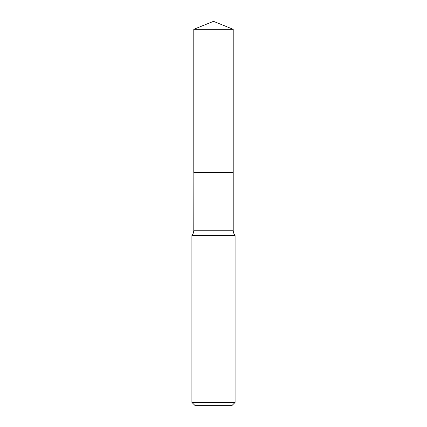 <?xml version="1.0" encoding="UTF-8"?>
<svg xmlns="http://www.w3.org/2000/svg" width="427" height="427" viewBox="0 0 427 427"><rect width="100%" height="100%" fill="white"/><g stroke="black" fill="none" stroke-linecap="round" stroke-linejoin="round"><path stroke-width="0.64" d="M233.211 29.314L193.789 29.314L193.789 172.487L233.211 172.487L233.211 29.314L213.5 21.35L193.789 29.314M193.847 172.487L193.789 230.212A8.556 8.556 0 0 1 191.91 235.56L191.91 402.41L235.09 402.41L231.85 405.65L195.15 405.65L191.91 402.41M233.153 172.487L193.789 172.54M235.09 402.41L235.09 235.56L191.91 235.56M235.09 235.56A8.556 8.556 0 0 1 233.211 230.212L193.789 230.212M233.211 172.54L233.211 230.212"/></g></svg>
